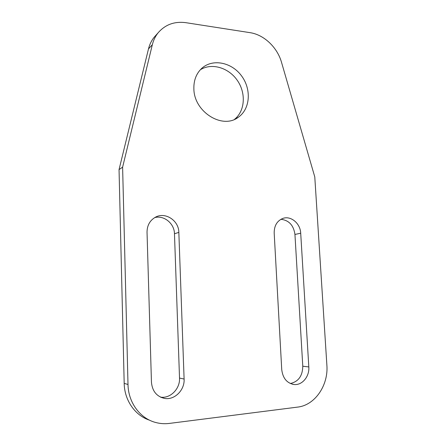 <?xml version="1.0" encoding="UTF-8"?>
<svg xmlns="http://www.w3.org/2000/svg" width="446" height="446" viewBox="0 0 446 446"><rect width="100%" height="100%" fill="white"/><g stroke="black" fill="none" stroke-linecap="round" stroke-linejoin="round"><path stroke-width="0.67" d="M300.704 233.213C300.375 223.362 290.72 215.34 282.725 218.473C277.011 220.921 274.162 225.776 274.184 233.035L281.733 369.567C282.797 378.286 286.962 383.27 294.221 384.519C302.282 385.389 309.608 376.391 308.816 366.935L300.704 233.213L294.945 234.451L302.784 366.227C302.578 375.928 298.43 381.692 290.34 383.51M281.526 62.351L314.781 176.917L326.879 365.185C328.529 385.143 315.066 405.224 297.666 407.098L169.363 423.416C164.73 423.995 160.17 423.689 155.682 422.485C140.072 418.493 128.247 402.448 128.002 384.491L122.611 167.155L152.342 44.695C153.452 40.212 155.359 36.265 158.079 32.859C165.226 24.552 174.537 21.163 186.01 22.701L250.022 32.658C264.043 34.693 277.356 47.438 281.526 62.351M193.871 88.737C193.687 80.486 196.207 73.791 201.425 68.662C212.162 58.354 231.407 62.083 241.409 75.692C251.628 89.128 250.323 108.947 238.381 117.198C222.665 129.697 193.938 112.002 193.871 88.737M147.029 232.171C147.102 225.447 149.85 220.486 155.28 217.291C165.165 211.538 178.84 220.475 178.84 232.388L184.103 379.044C184.817 390.066 174.52 400.413 164.435 398.384C156.585 396.455 152.259 391.07 151.45 382.216L147.029 232.171M280.913 219.298C288.947 220.24 293.624 225.291 294.945 234.451M200.338 69.766C211.772 62.501 228.831 67.742 237.456 80.592C246.225 93.342 244.988 111.099 234.501 119.366M149.544 420.182C135.054 415.538 124.428 400.263 124.189 383.382L119.043 169.608L148.485 48.915C149.583 44.494 151.473 40.603 154.16 37.235L156.189 34.972M160.543 397.135C170.378 398.791 180.19 388.722 179.521 378.069L174.47 233.754L178.84 232.388M154.779 217.576C164.161 215.084 174.392 223.597 174.47 233.754M122.611 167.155L119.043 169.608M128.002 384.491L124.189 383.382M152.342 44.695L148.485 48.915M179.521 378.069L184.103 379.044M302.784 366.227L308.816 366.935M158.079 32.859L154.16 37.235M235.717 118.798L238.381 117.198M160.956 397.33L164.435 398.384M292.275 384.196L294.221 384.519"/></g></svg>
